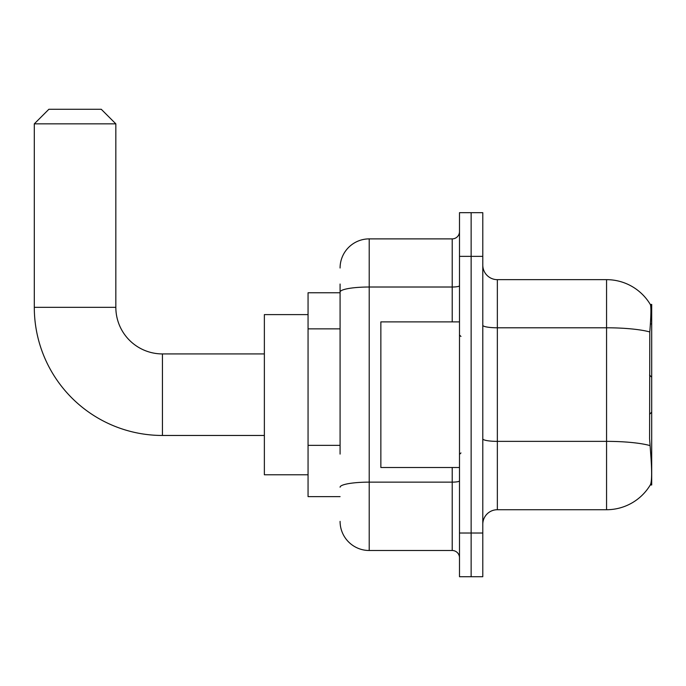 <?xml version="1.0" encoding="UTF-8"?>
<svg xmlns="http://www.w3.org/2000/svg" width="686" height="686" viewBox="0 0 686 686"><rect width="100%" height="100%" fill="white"/><g stroke="black" fill="none" stroke-linecap="round" stroke-linejoin="round"><path stroke-width="1.03" d="M651.7 412.166L651.7 304.413L650.379 304.593A50.961 50.961 0 0 0 606.561 279.656L497.35 279.656A14.56 14.56 0 0 1 482.79 265.096A14.56 14.56 0 0 0 497.35 279.656L497.35 509.724A14.56 14.56 0 0 0 482.79 524.293A14.56 14.56 0 0 1 497.35 509.724L606.561 509.724A50.961 50.961 0 0 0 650.268 484.976L651.7 484.976L651.7 412.166L649.591 414.275M340.085 320.122L340.085 284.03L340.085 292.768L308.057 292.768L308.057 496.621L340.085 496.621M650.268 484.976L650.525 484.539C651.992 480.74 651.992 469.721 650.525 451.482L649.591 438.834L649.796 331.955C651.057 316.117 651.254 306.994 650.379 304.593A50.961 50.961 0 0 0 606.561 279.656L606.561 327.788L497.35 327.788A14.56 2.53 -0 0 1 482.79 325.258M650.525 484.539A50.961 50.961 0 0 1 606.561 509.724L606.561 327.788A50.961 8.849 180 0 1 649.796 331.955M471.136 533.022L471.136 576.712L482.79 576.712L482.79 533.022L471.136 533.022L471.136 576.712L459.491 576.712L459.491 533.022L471.136 533.022L471.136 256.358L471.136 533.022M459.491 533.022L459.491 212.677L471.136 212.677L471.136 256.358L471.136 212.677L482.79 212.677L482.79 533.022M340.085 454.089L340.085 284.03M340.085 268.012A29.121 29.121 0 0 1 369.214 238.882L369.214 550.498L452.211 550.498L452.211 467.5M369.214 238.882L452.211 238.882A7.28 7.28 0 0 0 459.491 231.602M459.491 557.778A7.28 7.28 0 0 0 452.211 550.498M369.214 550.498A29.121 29.121 0 0 1 340.085 521.377M459.491 321.888L380.859 321.888L380.859 467.5L459.491 467.5M264.367 435.464L162.436 435.464A128.136 128.136 0 0 1 34.3 307.328L34.3 123.849L48.86 109.288L101.279 109.288L115.84 123.849L34.3 123.849M162.436 435.464L162.436 353.925A46.597 46.597 0 0 1 115.84 307.328L115.84 123.849M308.057 314.608L264.367 314.608L264.367 474.781L308.057 474.781M340.085 328.86L308.057 328.86M340.085 445.351L308.057 445.351M650.397 323.955L651.7 323.955M649.951 445.574A50.961 8.849 180 0 0 606.561 441.364L497.35 441.364A14.56 2.53 0 0 1 482.79 438.843M482.79 256.358L459.491 256.358M459.491 480.877A7.28 1.261 0 0 1 452.211 482.138L369.214 482.138A29.121 5.059 180 0 0 340.085 487.197M340.085 292.073A29.121 5.059 180 0 1 369.214 287.014L452.211 287.014L452.211 238.882M452.211 321.888L452.211 287.014A7.28 1.261 0 0 0 459.491 285.753M34.3 307.328L115.84 307.328M460.949 336.449L459.491 334.991M460.949 452.94L459.491 454.398M651.7 377.223L649.591 375.105M264.367 353.925L162.436 353.925"/></g></svg>
